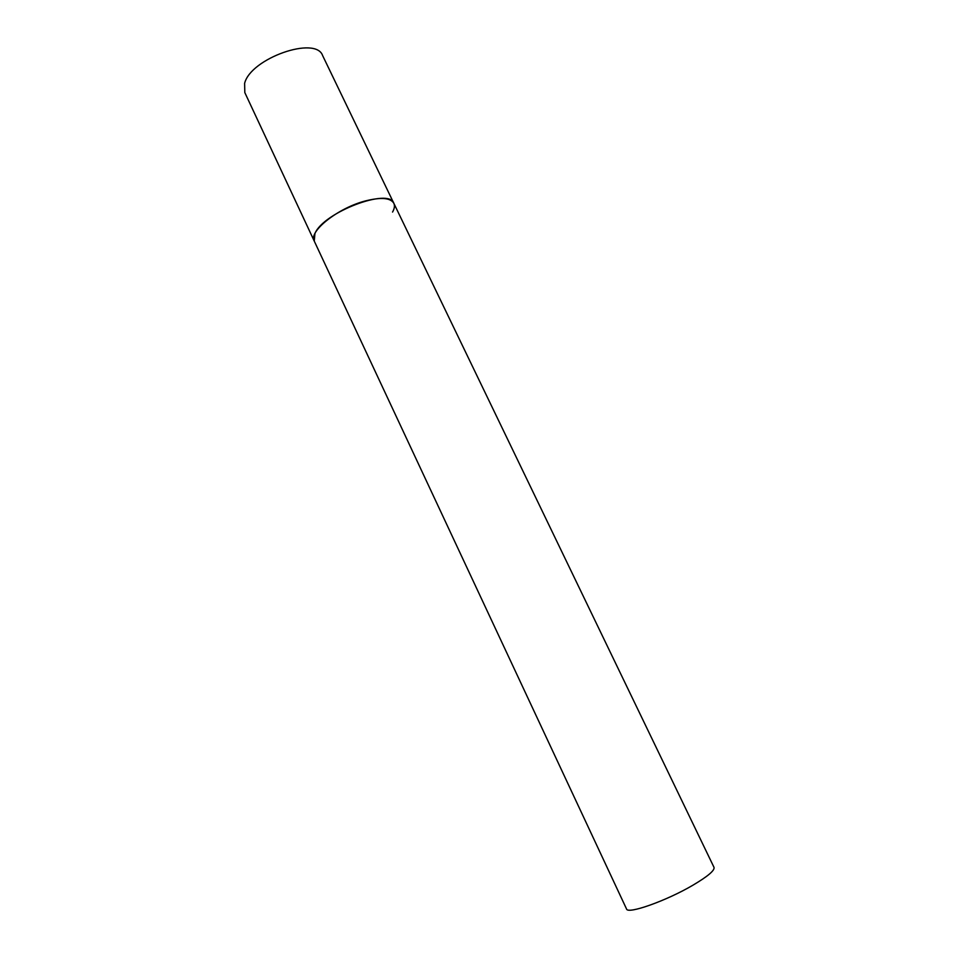 <?xml version="1.0" encoding="UTF-8"?>
<svg xmlns="http://www.w3.org/2000/svg" width="958" height="958" viewBox="0 0 958 958"><rect width="100%" height="100%" fill="white"/><g stroke="black" fill="none" stroke-linecap="round" stroke-linejoin="round"><path stroke-width="1.44" d="M393.834 203.288L714.021 867.385C714.8 870.475 707.746 876.414 692.885 885.216C666.205 900.927 627.358 914.603 626.52 908.938L244.817 92.579L244.613 83.382C250.577 58.342 315.948 35.422 322.642 55.624L393.834 203.288C390.541 197.827 381.164 197.025 365.693 200.857C338.054 207.85 308.225 231.608 314.248 241.081L314.931 233.572C323.145 212.46 389.283 187.349 393.834 203.288C394.935 205.659 394.504 208.593 392.552 212.053"/></g></svg>
